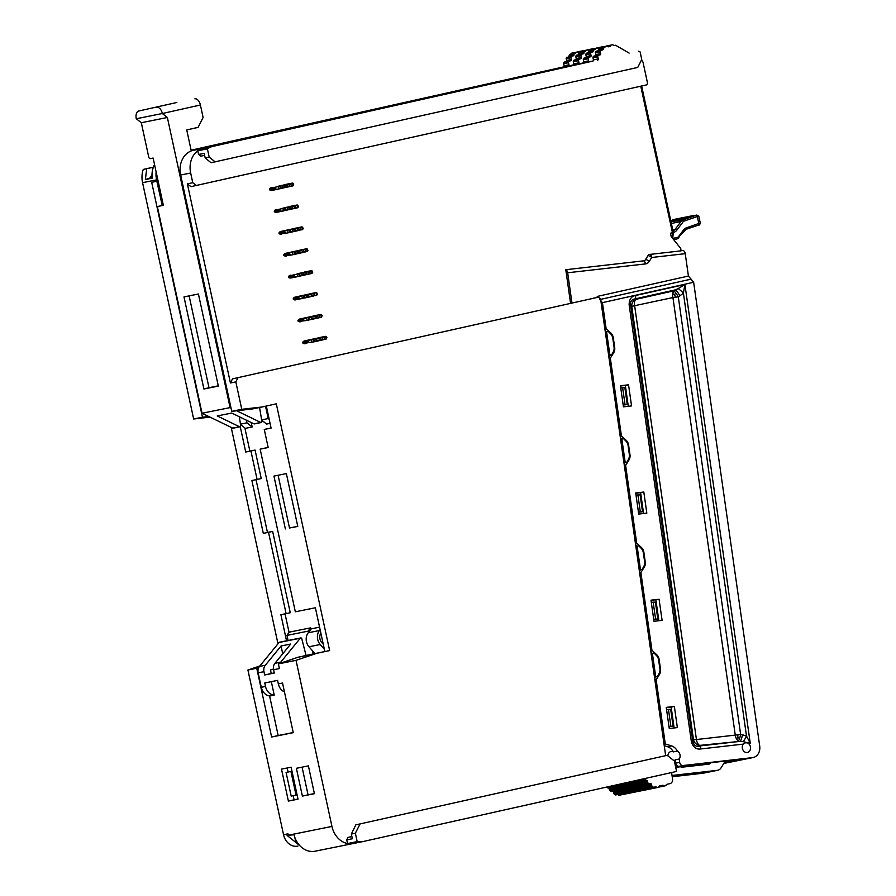 <?xml version="1.0" encoding="UTF-8"?>
<svg xmlns="http://www.w3.org/2000/svg" width="896" height="896" viewBox="0 0 896 896"><rect width="100%" height="100%" fill="white"/><g stroke="black" fill="none" stroke-linecap="round" stroke-linejoin="round"><path stroke-width="1.34" d="M320.846 633.069A7.112 5.824 78.6 0 0 320.04 639.229A7.112 5.824 78.6 0 0 321.765 642.533L323.266 644.246M680.198 221.256L680.602 220.718A1.422 1.165 -101.4 0 1 680.848 220.472L681.206 220.259A1.422 1.165 78.6 0 0 679.414 221.838L680.198 221.256M696.942 215.051A1.422 1.165 78.6 0 0 696.606 215.096L682.304 220.102A1.422 1.165 78.6 0 0 682.035 220.248L682.987 220.394A1.422 0.818 -108.7 0 0 682.304 220.102L681.206 220.259M670.981 221.67L687.837 218.008A1.422 1.165 78.6 0 0 686.941 217.605M687.288 217.627L693.37 216.138A1.422 1.165 78.6 0 0 692.462 215.734L693.482 216.126M620.76 440.44L622.014 440.182L624.982 460.992A1.422 1.165 78.6 0 0 627.133 461.698L628.51 459.211A7.112 5.824 -101.4 0 0 629.328 454.328L628.096 445.659A7.112 5.824 -101.4 0 0 625.934 441.123L623.896 439.018A1.422 1.165 -101.4 0 0 622.899 438.659L620.581 439.118M622.014 440.182A1.422 1.165 -101.4 0 1 622.899 438.659M652.568 654.629A1.422 1.165 -101.4 0 1 654.45 653.453L656.488 655.57A7.112 5.824 -101.4 0 1 658.638 660.106L659.87 668.774A7.112 5.824 -101.4 0 1 659.064 673.646L657.686 676.144A1.422 1.165 78.6 0 1 655.525 675.438L652.568 654.629L651.314 654.875M636.037 547.658L637.291 547.4L640.259 568.21A1.422 1.165 78.6 0 0 642.41 568.926L643.787 566.429A7.112 5.824 -101.4 0 0 644.605 561.557L643.362 552.877A7.112 5.824 -101.4 0 0 641.211 548.341L639.173 546.235A1.422 1.165 -101.4 0 0 638.165 545.877L635.846 546.347M637.291 547.4A1.422 1.165 -101.4 0 1 638.165 545.877M606.738 332.965A1.422 1.165 -101.4 0 1 608.63 331.789L610.658 333.894A7.112 5.824 -101.4 0 1 612.819 338.442L614.051 347.11A7.112 5.824 -101.4 0 1 613.234 351.982L611.856 354.48A1.422 1.165 78.6 0 1 609.706 353.774L606.738 332.965L605.494 333.211M251.216 422.52L252.179 426.978L245.358 428.344L240.531 424.525M286.541 640.797L280.896 614.701L286.104 613.648L268.52 532.325L263.312 533.366L251.888 480.536L261.24 478.565L255.08 450.061L249.872 451.114L244.854 427.952M286.104 613.648L290.248 612.73L272.664 531.395L267.456 532.448L256.043 479.707M289.083 632.475L285.051 613.861M310.979 629.261L310.666 627.838L289.419 632.117A17.786 14.549 -101.4 0 0 286.978 635.398L288.075 640.483M268.162 447.429L260.154 449.131L295.333 611.8L315.37 607.757L324.845 651.549L329.65 650.586L276.304 403.816L262.102 406.986L241.763 409.304L231.739 411.32L252.078 409.002L262.102 406.986M271.062 427.986L264.275 429.442L271.085 428.075L266.325 406.045M261.778 420.246L266.616 424.066L270.066 423.371M314.922 653.554L308.986 646.766A9.957 8.142 -101.4 0 1 308.224 632.778L311.304 628.846L319.57 627.178M297.707 846.126L297.898 846.082A14.224 11.637 -101.4 0 1 297.707 846.126A14.224 11.637 -101.4 0 1 283.539 834.725L247.923 670.018L259.874 665.974M277.984 643.798L231.19 427.392M153.373 167.149L143.27 169.411A21.336 17.461 78.6 0 0 142.565 182.683L193.659 418.992L210.022 417.122M570.562 303.285L565.779 269.707A3.562 2.038 83.5 0 1 567.661 272.776L645.478 263.917A7.112 5.824 78.6 0 0 649.275 261.397L651.706 257.488A3.562 2.038 -96.5 0 0 649.824 254.419A3.394 2.778 78.6 0 0 648.01 255.618L645.579 259.526A3.718 3.046 -101.4 0 1 643.597 260.848L565.779 269.707M672.325 237.966A7.112 4.088 -102.6 0 0 672.459 232.758L670.477 233.206L671.194 236.566L680.725 248.45L681.05 250.858L649.824 254.419M601.966 47.04L606.782 46.077A1.064 0.874 -101.4 0 1 606.794 46.066L601.989 47.04A1.064 0.874 -101.4 0 1 602 47.04A1.064 0.874 -101.4 0 0 601.966 47.04L600.835 47.298A1.064 0.874 78.6 0 0 600.208 47.981A1.064 0.874 78.6 0 1 599.581 48.664L599.066 48.787A1.064 0.874 -101.4 0 0 598.416 49.84A1.064 0.874 -101.4 0 1 597.766 50.893L596.322 51.218A1.064 0.874 -101.4 0 0 595.784 51.654L595.582 52.069A1.064 0.874 78.6 0 0 595.493 52.864L595.862 54.6A1.064 0.874 -101.4 0 1 595.235 55.832L593.813 56.157A1.064 0.874 -101.4 0 0 593.286 56.594L593.074 57.008A1.064 0.874 -101.4 0 0 592.984 57.792L593.432 59.886A1.064 0.874 78.6 0 1 592.805 61.118L212.822 146.395A21.336 17.461 78.6 0 0 207.402 148.859L197.781 150.797A21.336 17.461 78.6 0 0 190.669 173.006L192.774 182.728L187.365 183.826L190.96 186.659L646.15 84.997A2.139 1.747 -101.4 0 0 647.405 82.533L643.126 62.72A3.562 2.912 78.6 0 0 641.402 60.2M187.365 183.826L230.429 382.973L235.838 381.886L241.763 409.304M232.512 378.862L597.195 297.438L232.512 378.862L230.429 382.973M293.35 298.245L299.69 296.621L293.35 298.245L294.269 299.79A4.267 3.494 78.6 0 0 295.747 299.869A4.267 3.494 78.6 0 0 295.803 299.858L295.747 299.869M295.198 297.08L316.019 292.566L316.613 295.355L306.701 296.834L302.422 298.525L301.818 295.747L295.198 297.08A4.267 3.494 78.6 0 0 293.843 297.797M316.042 292.566L309.456 293.888A4.267 3.494 78.6 0 0 309.4 293.899M283.875 254.453L290.214 252.829L283.875 254.453L284.805 255.987A4.267 3.494 78.6 0 0 286.272 256.077A4.267 3.494 78.6 0 0 286.339 256.066L286.272 256.077M285.734 253.288L306.544 248.774L307.149 251.552L297.237 253.042L292.947 254.733L292.354 251.955L285.734 253.288A4.267 3.494 78.6 0 0 284.368 254.005M306.578 248.774L299.992 250.096A4.267 3.494 78.6 0 0 299.936 250.107M279.149 232.557L285.488 230.933L279.149 232.557L280.067 234.091A4.267 3.494 78.6 0 0 281.546 234.181A4.267 3.494 78.6 0 0 281.602 234.17L281.546 234.181M280.997 231.392L301.818 226.878L302.411 229.656L292.499 231.146L288.221 232.837L287.616 230.059L280.997 231.392A4.267 3.494 78.6 0 0 279.642 232.109M300.787 230.026L300.194 227.248L302.579 227.102L295.254 228.2A4.267 3.494 78.6 0 0 295.198 228.211M276.27 209.485A4.267 3.494 78.6 0 0 274.904 210.213L297.842 205.206L297.08 204.982L297.685 207.76L276.808 212.285A4.267 3.494 78.6 0 0 276.864 212.274L283.483 210.941L275.33 212.195A4.267 3.494 78.6 0 0 276.808 212.285M296.061 208.13L295.456 205.352L297.08 204.982L290.528 206.304A4.267 3.494 78.6 0 0 290.461 206.315M280.75 209.037L274.411 210.661L274.702 212.005M271.533 187.589A4.267 3.494 78.6 0 0 270.166 188.317L293.115 183.31L292.342 183.086L292.947 185.864L272.07 190.389A4.267 3.494 78.6 0 0 272.138 190.378L278.746 189.045L270.603 190.299A4.267 3.494 78.6 0 0 272.07 190.389M292.376 183.075L285.79 184.408A4.267 3.494 78.6 0 0 285.734 184.419M276.013 187.141L269.674 188.765L269.965 190.109M290.472 275.184A4.267 3.494 78.6 0 0 289.106 275.901L312.054 270.894L311.282 270.67L311.886 273.459L291.01 277.973A4.267 3.494 78.6 0 0 291.066 277.962L297.685 276.629L289.531 277.883A4.267 3.494 78.6 0 0 291.01 277.973M310.262 273.818L309.658 271.04L311.282 270.67L304.73 271.992A4.267 3.494 78.6 0 0 304.662 272.003M294.952 274.725L288.613 276.349L288.904 277.693M311.438 318.73L311.136 317.341L316.064 316.243L316.366 317.632L307.149 320.421L306.555 317.643L299.936 318.976A4.267 3.494 78.6 0 0 298.57 319.693L304.427 318.517L298.088 320.141L299.006 321.686A4.267 3.494 78.6 0 0 300.474 321.765A4.267 3.494 78.6 0 0 300.541 321.754L300.474 321.765M299.936 318.976L320.746 314.462L321.35 317.251L310.206 319.726M321.35 317.251L322.157 315.762L320.746 314.462L314.194 315.784A4.267 3.494 78.6 0 0 314.138 315.795M316.176 340.626L315.874 339.237L320.802 338.139L321.104 339.528L311.886 342.317L311.282 339.539L304.674 340.872A4.267 3.494 78.6 0 0 303.307 341.589L309.154 340.413L302.814 342.037L303.744 343.582A4.267 3.494 78.6 0 0 305.211 343.661A4.267 3.494 78.6 0 0 305.278 343.65L305.211 343.661M304.674 340.872L325.483 336.358L326.894 337.658L326.088 339.147L314.933 341.622M325.517 336.358L318.931 337.68A4.267 3.494 78.6 0 0 318.864 337.691M296.038 795.066L290.92 771.434L291.984 771.221L288.064 772.005L286.082 772.464L291.189 796.107L297.091 794.853M297.774 526.344L289.498 528.002L278.096 475.261M162.243 205.486L156.856 181.261M156.128 171.909A21.336 17.461 78.6 0 0 156.598 179.861L156.901 181.25L151.682 182.302L202.474 417.211L208.734 416.494M154.538 164.528A21.336 17.461 78.6 0 0 152.174 178.181L145.365 179.547L146.709 168.717L153.339 167.25M143.27 169.411L146.709 168.717M158.088 180.981L156.901 181.25M152.096 177.464L150.461 177.195L152.006 174.922M152.051 176.87L150.461 177.195M293.238 732.514L278.163 735.549L269.595 695.934M282.733 653.778L281.042 645.994L265.306 665.258L259.493 666.434A7.112 5.824 78.6 0 0 258.16 672.851L261.285 687.299A10.674 8.725 78.6 0 0 270.021 695.979L274.232 695.128L271.32 681.654M672.75 293.742A7.112 4.088 -102.6 0 0 672.93 297.55L678.283 296.834A7.112 1.109 58.8 0 0 675.83 293.07A7.112 1.109 58.8 0 0 673.837 290.842A7.112 4.088 -102.6 0 0 672.75 293.742L674.554 294.549L675.494 297.226M674.554 294.549L675.83 293.07M737.834 734.787L735.269 735.112A7.112 4.077 -96.5 0 0 736.411 738.718A7.112 4.077 -96.5 0 0 738.416 740.981A7.112 1.333 101.1 0 0 739.581 738.494A7.112 1.333 101.1 0 0 740.622 734.395L737.834 734.787L737.856 737.52L736.411 738.718M737.856 737.52L739.581 738.494M678.182 288.59L684.902 284.491L635.678 295.49L635.6 299.398A7.112 6.653 -34.2 0 0 631.758 306.32L672.93 297.55L735.269 735.112L696.438 739.536L634.693 306.096A7.112 4.088 -102.6 0 1 635.6 299.398L673.837 290.842L675.494 289.845A7.112 1.109 -121.2 0 1 679.941 295.826L683.402 293.093A7.112 0.874 43.9 0 0 678.182 288.59L675.494 289.845L635.219 298.85C631.691 299.522 630.146 301.437 630.594 304.606L631.758 306.32L693.504 739.76A7.112 6.72 -160.6 0 0 699.597 745.405L699.384 745.998C696.17 746.906 693.997 745.45 692.854 741.63L691.387 741.742L629.126 304.718L630.594 304.606L692.854 741.63L693.504 739.76L696.438 739.536A7.112 4.077 -96.5 0 0 699.597 745.405L740.275 741.339A7.112 1.333 -78.9 0 0 742.47 734.754L740.622 734.395L678.283 296.834L679.941 295.826M638.434 512.03L640.304 511.818L637.907 494.939L636.026 495.152M653.699 619.259L655.581 619.046L653.173 602.157L651.302 602.37M623.157 404.813L625.038 404.6L622.63 387.71L620.749 387.923M668.976 726.477L670.858 726.264L668.45 709.374L666.568 709.598M748.451 743.523A4.984 4.077 -101.4 0 1 750.456 747.141A4.984 4.077 -101.4 0 1 747.376 752.483A4.984 4.077 -101.4 0 1 742.347 748.059A4.984 4.077 -101.4 0 1 743.266 744.117L745.584 742.694L750.266 743.322L684.902 284.491L683.402 293.093L746.514 736.12L750.266 743.322L743.086 741.63A7.112 1.243 117 0 0 746.514 736.12L742.47 734.754M743.086 741.63L740.275 741.339L699.384 745.998A3.562 2.038 83.5 0 1 700.963 748.933C696.36 749.706 693.168 747.309 691.387 741.742M640.304 511.818L642.533 511.773L640.125 494.894L637.907 494.939M638.456 512.243L642.533 511.773M655.581 619.046L657.81 619.002L655.402 602.112L653.173 602.157M653.733 619.461L657.81 619.002M623.179 405.026L627.256 404.555L624.859 387.666L622.63 387.71M625.038 404.6L627.256 404.555M669.01 726.69L673.086 726.219L670.678 709.341L668.45 709.374M670.858 726.264L673.086 726.219M599.917 299.533L602.426 302.658L606.032 328.003A1.422 1.165 -101.4 0 0 606.514 328.966L610.926 333.099A7.112 5.824 -101.4 0 1 613.323 337.882L614.701 347.536A7.112 5.824 -101.4 0 1 613.715 352.699L610.613 357.694A1.422 1.165 78.6 0 0 610.411 358.725L621.309 435.232A1.422 1.165 -101.4 0 0 621.79 436.184L626.192 440.317A7.112 5.824 -101.4 0 1 628.6 445.099L629.978 454.754A7.112 5.824 -101.4 0 1 628.992 459.917L625.89 464.912A1.422 1.165 78.6 0 0 625.688 465.942L636.586 542.45A1.422 1.165 -101.4 0 0 637.067 543.413L641.469 547.546A7.112 5.824 -101.4 0 1 643.877 552.328L645.254 561.971A7.112 5.824 -101.4 0 1 644.258 567.146L641.155 572.13A1.422 1.165 78.6 0 0 640.965 573.171L651.862 649.678A1.422 1.165 -101.4 0 0 652.344 650.63L656.746 654.763A7.112 5.824 -101.4 0 1 659.154 659.546L660.52 669.2A7.112 5.824 -101.4 0 1 659.534 674.363L656.432 679.358A1.422 1.165 78.6 0 0 656.23 680.389L665.291 743.971L664.037 744.218M650.877 651.851L652.086 653.374M640.304 569.755L639.464 571.67M635.611 544.634L636.81 546.157M625.038 462.538L624.187 464.442M620.334 437.405L621.533 438.928M609.762 355.309L608.91 357.224M605.058 330.187L606.267 331.71M655.581 676.973L654.73 678.888M643.81 492.027L646.822 513.139L638.714 514.058L635.712 492.957L643.81 492.027L640.606 492.677L643.574 513.509M635.746 493.226L640.606 492.677M674.363 706.474L677.365 727.586L669.267 728.504L666.254 707.392L674.363 706.474L671.16 707.123L674.128 727.955M666.299 707.672L671.16 707.123M659.086 599.256L662.099 620.357L653.99 621.286L650.989 600.174L659.086 599.256L651.022 600.454M658.851 620.726L655.883 599.894M628.544 384.81L631.546 405.91L623.448 406.84L620.435 385.728L628.544 384.81L625.33 385.459L628.298 406.28M620.48 386.008L625.33 385.459M675.774 767.614L686.011 765.554L738.102 759.618L724.472 762.362L724.304 761.197M710.83 762.731A3.562 2.912 -101.4 0 1 709.05 764.12A3.562 2.912 -101.4 0 1 708.848 764.142L682.214 767.178A3.562 2.912 78.6 0 1 680.4 766.685M702.632 763.661L701.792 764.949M672.224 775.466A3.562 2.912 -101.4 0 1 672.022 775.477L717.293 770.336A7.112 5.824 78.6 0 0 717.696 770.269A7.112 5.824 78.6 0 0 721.09 767.805L724.472 762.362M671.53 745.898A10.674 8.725 78.6 0 1 677.354 751.083L673.344 751.89A10.674 8.725 78.6 0 0 667.52 746.704L671.53 745.898L665.291 743.971M675.662 763.157L679.672 762.35L679.202 759.035L675.192 759.842L675.662 763.157A3.562 2.912 78.6 0 0 679.067 766.349L675.595 766.741M679.672 762.35A3.562 2.912 78.6 0 0 683.066 765.542L752.528 757.624A10.674 8.725 78.6 0 0 753.133 757.534A10.674 8.725 78.6 0 0 759.707 746.088L693.638 282.262L602.426 302.658M682.83 250.544L682.73 250.555A3.562 2.038 -96.5 0 1 682.83 250.544A3.562 2.038 -96.5 0 1 685.238 253.669L688.419 276.046L693.638 282.262M597.43 297.405L597.206 296.442L597.352 297.416M677.354 751.083A4.984 4.077 -101.4 0 1 680.064 755.16A4.984 4.077 -101.4 0 1 679.202 759.035M664.25 745.696L667.52 746.704M703.651 773.08A7.112 5.824 78.6 0 1 703.259 773.181A7.112 5.824 78.6 0 1 702.856 773.237L672.202 776.731M675.192 759.842A4.984 4.077 -101.4 0 1 674.139 760.838M667.89 755.899A4.984 4.077 -101.4 0 1 671.026 751.542A4.984 4.077 -101.4 0 1 673.344 751.89M571.962 302.994L567.661 272.776M593.186 298.256A3.562 2.912 -101.4 0 1 593.242 298.245A3.562 2.912 -101.4 0 1 593.286 298.234L597.251 297.438A3.562 2.912 -101.4 0 1 600.846 300.586L665.661 755.63M682.035 220.248A1.422 1.165 78.6 0 0 681.8 220.472A1.422 0.661 37 0 1 682.64 220.651A1.422 0.661 37 0 1 683.502 221.301A1.422 0.818 -108.7 0 0 682.987 220.394M696.136 215.421A1.422 0.818 71.3 0 1 697.334 216.619L698.846 223.597A1.422 0.818 71.3 0 1 698.499 225.109L698.499 225.109A1.422 0.818 71.3 0 1 698.443 225.12L686.258 229.253M683.648 231.134A1.422 0.661 37 0 0 683.883 231L683.883 231A1.422 0.661 37 0 0 683.547 229.981L678.552 236.611A2.845 2.33 -101.4 0 1 677.354 237.406L672.706 238.448M683.547 229.981A8.534 6.978 -101.4 0 1 686.549 227.763L699.642 223.182M698.13 216.205L683.502 221.301L676.872 230.104A1.422 0.661 37 0 0 675.17 229.275L681.8 220.472L680.602 220.718M671.373 223.451L679.414 221.838M281.49 769.126L291.11 767.189L298.021 799.165L288.4 801.102L281.49 769.126M293.182 795.67L294.078 799.826L297.998 799.042M287.19 767.973L288.064 772.027M302.075 767.155L308.067 794.842L314.384 793.565M294.078 799.826L288.4 801.102M290.92 771.434L286.082 772.464M193.659 418.992L202.474 417.211M257.096 479.494L250.936 450.99L255.08 450.061M240.251 426.709L245.728 452.043L250.936 450.99M274.232 695.128A10.674 8.725 78.6 0 1 265.496 686.448L264.746 682.976L277.57 680.389L278.331 683.872L282.531 683.021L293.272 732.659L271.622 737.016L256.749 668.237L247.923 670.018M256.749 668.237L258.765 667.554M294.011 834.725L287.112 835.464L293.866 834.098A21.336 17.461 78.6 0 0 315.112 851.2A21.336 17.461 78.6 0 0 315.403 851.133M281.042 645.994L290.674 644.056L274.926 663.32A7.112 5.824 78.6 0 0 273.594 669.738L279.406 668.573L278.398 663.88L296.038 660.33L331.946 826.426A21.336 17.461 78.6 0 0 347.558 843.55L357.179 841.613A21.336 17.461 78.6 0 0 362.824 841.59A21.336 17.461 78.6 0 0 363.115 841.534L676.603 771.434L674.352 761.006L667.173 755.328L355.813 824.858L351.355 834.03L352.374 838.746L346.763 839.877L348.018 837.402L351.915 836.618M273.594 669.738L274.31 673.042L264.69 674.979L263.973 671.675L258.16 672.851M308.403 765.878L314.406 793.688L302.389 796.107L296.374 768.298L308.403 765.878M287.112 835.464L299.69 845.533M617.915 784.56A1.064 0.874 78.6 0 1 617.994 784.818L606.973 787.035A1.064 0.874 78.6 0 0 606.962 787.013A1.064 0.874 78.6 0 0 608.048 787.886L619.046 785.68M617.994 784.818A1.064 0.874 78.6 0 0 619.08 785.669A1.064 0.874 -101.4 0 1 620.155 786.52L620.39 787.629A1.064 0.874 -101.4 0 0 620.805 788.301L621.813 789.107A1.064 0.874 78.6 0 0 622.485 789.275L622.608 789.253M608.082 787.886A1.064 0.874 -101.4 0 1 609.123 788.738L620.155 786.52M621.813 789.107L610.792 791.325L609.773 790.53A1.064 0.874 -101.4 0 1 609.37 789.846L609.123 788.738M610.792 791.325A1.064 0.874 78.6 0 0 611.453 791.493L622.474 789.286M623.571 789.062A1.064 0.874 -101.4 0 1 624.456 789.925L624.702 791.034A1.064 0.874 -101.4 0 0 625.106 791.717L626.125 792.512A1.064 0.874 78.6 0 0 626.797 792.691L626.92 792.658M612.539 791.28A1.064 0.874 -101.4 0 1 613.435 792.154L624.456 789.925M626.125 792.512L615.104 794.741L614.085 793.934A1.064 0.874 -101.4 0 1 613.67 793.251L613.435 792.154M615.104 794.741A1.064 0.874 78.6 0 0 615.765 794.909L626.774 792.691L615.765 794.909M628.734 792.299A1.064 0.874 -101.4 0 1 629.339 792.669L618.318 794.886A1.064 0.874 -101.4 0 0 617.714 794.517M630.314 792.994L619.147 795.245A1.064 0.874 -101.4 0 0 619.17 795.245L630.157 793.027A1.064 0.874 -101.4 0 1 629.339 792.669M619.147 795.245A1.064 0.874 -101.4 0 1 618.318 794.886M629.138 53.099L615.798 45.371A1.064 0.874 78.6 0 0 615.238 45.27L614.163 45.517A1.064 0.874 -101.4 0 1 613.312 45.158A1.064 0.874 -101.4 0 0 612.472 44.8L611.318 45.058A1.064 0.874 78.6 0 0 610.702 45.741A1.064 0.874 78.6 0 1 610.075 46.435L608.485 46.782A1.064 0.874 -101.4 0 1 607.634 46.424A1.064 0.874 -101.4 0 0 606.794 46.066M197.781 150.797L198.576 154.47L204.187 153.339L205.184 157.942L211.042 162.736L637.728 67.424L641.749 59.506L640.125 51.946L638.758 51.162M563.853 66.842L191.117 150.192M191.139 150.27L564.514 66.954L191.139 150.282M191.24 150.763L192.606 150.483M212.822 146.395L192.618 150.494A21.336 17.461 78.6 0 0 180.656 175.022L231.739 411.32M593.152 60.928L588 62.082A1.064 0.874 78.6 0 0 588.627 60.85L588.168 58.766A1.064 0.874 -101.4 0 1 588.258 57.971L588.47 57.557A1.064 0.874 -101.4 0 1 589.008 57.12L590.43 56.806A1.064 0.874 -101.4 0 0 591.058 55.574L590.677 53.827A1.064 0.874 78.6 0 1 590.766 53.043L590.979 52.629A1.064 0.874 -101.4 0 1 591.517 52.192L592.95 51.867A1.064 0.874 -101.4 0 0 593.611 50.803A1.064 0.874 -101.4 0 1 594.261 49.75L594.776 49.638A1.064 0.874 78.6 0 0 595.392 48.955A1.064 0.874 78.6 0 1 596.019 48.261L597.162 48.014A1.064 0.874 -101.4 0 1 598.013 48.362A1.064 0.874 -101.4 0 0 598.842 48.731A1.064 0.874 -101.4 0 1 598.842 48.731L598.618 48.731M583.531 62.866L578.368 64.019A1.064 0.874 78.6 0 0 578.995 62.787L578.547 60.704A1.064 0.874 -101.4 0 1 578.637 59.909L578.85 59.494A1.064 0.874 -101.4 0 1 579.387 59.058L580.798 58.744A1.064 0.874 -101.4 0 0 581.426 57.501L581.056 55.765A1.064 0.874 78.6 0 1 581.146 54.981L581.358 54.566A1.064 0.874 -101.4 0 1 581.885 54.13L583.33 53.805A1.064 0.874 -101.4 0 0 583.99 52.741A1.064 0.874 -101.4 0 1 584.64 51.688L585.155 51.576A1.064 0.874 78.6 0 0 585.771 50.893A1.064 0.874 78.6 0 1 586.398 50.198L587.541 49.952A1.064 0.874 -101.4 0 1 588.381 50.299A1.064 0.874 -101.4 0 0 589.221 50.658A1.064 0.874 -101.4 0 1 589.221 50.658L588.997 50.669M563.718 63.683L568.523 62.72A1.064 0.874 -101.4 0 1 568.613 61.925L563.808 62.899A1.064 0.874 -101.4 0 0 563.718 63.683L564.166 65.778A1.064 0.874 78.6 0 1 563.539 67.01L573.507 64.882M572.13 65.419L216.608 144.906L572.174 65.621M271.622 737.016L278.163 735.549M296.845 841.714L295.781 841.926L294.784 837.346M150.584 177.766L145.365 179.547M245.728 452.043L249.872 451.114M268.52 532.325L272.664 531.395M263.312 533.366L267.456 532.448M189.134 295.882L208.981 387.699L203.907 389.01L183.994 296.912L198.43 294.011L218.344 386.098L203.907 389.01M218.277 385.829L208.981 387.699M667.173 755.328L355.813 824.858M176.848 102.491L138.79 110.992A7.112 4.088 77.4 0 1 138.79 110.992L176.848 102.491A7.112 4.088 77.4 0 0 176.792 102.502A7.112 4.088 77.4 0 0 176.747 102.514M176.792 102.502L138.746 111.003A7.112 4.088 77.4 0 0 136.293 118.754L162.344 113.512A7.112 4.088 -102.6 0 0 156.834 107.363M205.184 157.942L209.194 157.136L215.208 161.896M578.368 64.019L573.16 65.072A1.064 0.874 78.6 0 0 573.787 63.84L573.339 61.746A1.064 0.874 -101.4 0 1 573.429 60.962L573.63 60.547A1.064 0.874 -101.4 0 1 574.168 60.11L580.798 58.744M582.322 50.994L587.541 49.952L582.344 50.994A1.064 0.874 -101.4 0 1 582.344 50.994L581.19 51.251A1.064 0.874 78.6 0 0 580.563 51.934A1.064 0.874 78.6 0 1 579.936 52.618L579.421 52.741A1.064 0.874 -101.4 0 0 578.771 53.794A1.064 0.874 -101.4 0 1 578.122 54.846L576.677 55.171A1.064 0.874 -101.4 0 0 576.139 55.608L575.938 56.022A1.064 0.874 78.6 0 0 575.848 56.818L576.218 58.554A1.064 0.874 -101.4 0 1 575.59 59.786M586.544 50.142A1.064 0.874 78.6 0 1 586.869 49.986L592.077 48.933A1.064 0.874 78.6 0 0 591.73 49.112M592.077 48.933L593.219 48.675A1.064 0.874 -101.4 0 1 593.656 48.72M586.869 49.986L588 49.728A1.064 0.874 -101.4 0 1 588.022 49.728A1.064 0.874 -101.4 0 1 588.034 49.717M588 62.082L583.184 63.056A1.064 0.874 78.6 0 0 583.811 61.813L583.363 59.73A1.064 0.874 -101.4 0 1 583.453 58.934L583.654 58.531A1.064 0.874 -101.4 0 1 584.192 58.083L590.43 56.806M592.346 48.978L597.162 48.014L592.357 48.978A1.064 0.874 -101.4 0 1 592.357 48.978L591.214 49.235A1.064 0.874 78.6 0 0 590.587 49.918A1.064 0.874 78.6 0 1 589.96 50.602L589.445 50.725A1.064 0.874 -101.4 0 0 588.795 51.778A1.064 0.874 -101.4 0 1 588.146 52.83L586.701 53.155A1.064 0.874 -101.4 0 0 586.163 53.592L585.95 54.006A1.064 0.874 78.6 0 0 585.861 54.802L586.242 56.538A1.064 0.874 -101.4 0 1 585.614 57.77M596.568 48.126A1.064 0.874 78.6 0 1 596.893 47.958L601.698 46.995A1.064 0.874 78.6 0 0 601.35 47.174M601.698 46.995L602.84 46.738A1.064 0.874 -101.4 0 1 603.277 46.782M596.893 47.958L598.024 47.712A1.064 0.874 -101.4 0 1 598.058 47.701M592.984 57.792L597.789 56.829A1.064 0.874 -101.4 0 1 597.878 56.034L598.091 55.619A1.064 0.874 -101.4 0 1 598.629 55.182L600.051 54.869A1.064 0.874 -101.4 0 0 600.678 53.637L600.298 51.89A1.064 0.874 78.6 0 1 600.387 51.106L600.6 50.691A1.064 0.874 -101.4 0 1 601.138 50.254L602.582 49.93A1.064 0.874 -101.4 0 0 603.232 48.866A1.064 0.874 -101.4 0 1 603.882 47.813L604.397 47.701A1.064 0.874 78.6 0 0 605.024 47.018A1.064 0.874 78.6 0 1 605.64 46.323L606.782 46.077M607.645 45.774L612.461 44.8A1.064 0.874 -101.4 0 1 612.472 44.8L607.667 45.763A1.064 0.874 -101.4 0 1 607.667 45.763L606.514 46.021A1.064 0.874 78.6 0 0 606.189 46.189M597.789 56.829L598.248 58.912A1.064 0.874 78.6 0 1 597.621 60.144M207.402 148.859L209.194 157.136M198.576 154.47L200.726 156.173L204.635 155.389M351.904 836.539L348.018 837.402M360.046 823.995L355.365 833.224L351.355 834.03M300.742 637.941A1.064 0.874 -101.4 0 0 300.294 638.21L280.75 662.155A7.112 5.824 78.6 0 0 279.978 663.342L297.819 657.306L306.051 655.469L301.762 638.669A1.064 0.874 -101.4 0 0 300.742 637.941L279.485 642.219A1.064 0.874 -101.4 0 0 279.048 642.488L259.493 666.434M236.622 410.76L260.77 422.475A1.064 0.874 78.6 0 0 261.251 422.531L254.43 423.909A1.064 0.874 78.6 0 1 253.949 423.842L231.672 413.045L217.246 415.946L239.512 426.742A1.064 0.874 78.6 0 0 240.005 426.81L233.184 428.187A1.064 0.874 78.6 0 1 232.702 428.12L202.037 413.258L157.797 208.634A2.139 1.232 77.4 0 1 158.536 206.315A2.139 1.232 77.4 0 1 158.547 206.304L163.363 205.341L153.138 158.066L150.338 158.637A2.139 1.232 77.4 0 1 148.68 156.789L141.31 122.73L136.293 118.754M240.005 426.81A1.064 0.874 78.6 0 0 240.666 425.712L239.378 416.786M259.549 407.501L261.912 421.434A1.064 0.874 78.6 0 1 261.251 422.531M202.037 413.258L230.104 407.602L231.034 408.061M191.274 150.92L186.738 129.92L198.094 127.378L203.101 117.51L200.402 105A7.112 4.088 -102.6 0 0 194.88 98.851M260.154 449.131L268.173 447.518L264.275 429.442M285.365 528.931L273.941 476.101L286.362 473.603L297.786 526.434L289.498 528.002M324.845 651.549L306.051 655.469M297.819 657.306L329.65 650.586M237.922 377.776L235.838 381.886M192.774 182.728L196.37 185.573M618.117 784.515A1.064 0.874 -101.4 0 1 618.195 784.773A1.064 0.874 78.6 0 0 619.27 785.624L646.106 780.226A1.064 0.874 78.6 0 0 646.139 780.226A1.064 0.874 -101.4 0 1 647.214 781.077L647.45 782.174A1.064 0.874 -101.4 0 0 647.864 782.858L648.872 783.664A1.064 0.874 78.6 0 0 649.544 783.832L650.451 783.63A1.064 0.874 -101.4 0 1 651.526 784.482L651.762 785.579A1.064 0.874 -101.4 0 0 652.176 786.262L653.184 787.069A1.064 0.874 78.6 0 0 653.856 787.237L655.547 786.856A1.064 0.874 -101.4 0 1 656.398 787.214L629.541 792.624A1.064 0.874 -101.4 0 0 628.936 792.254M644.538 778.613A1.064 0.874 -101.4 0 1 645.064 779.363A1.064 0.874 78.6 0 0 646.117 780.226L619.259 785.635M619.315 785.624A1.064 0.874 -101.4 0 1 620.357 786.475L647.214 781.077M648.872 783.664L622.014 789.062L620.995 788.267A1.064 0.874 -101.4 0 1 620.592 787.584L620.357 786.475M622.014 789.062A1.064 0.874 78.6 0 0 622.686 789.242L649.533 783.832M623.773 789.018A1.064 0.874 -101.4 0 1 624.658 789.891L651.526 784.482M653.184 787.069L626.326 792.478L625.307 791.672A1.064 0.874 -101.4 0 1 624.904 790.989L624.658 789.891M626.326 792.478A1.064 0.874 78.6 0 0 626.998 792.646L653.845 787.248M671.608 772.554L672.538 779.072A4.267 3.494 78.6 0 1 669.962 783.642L666.736 784.358A1.064 0.874 78.6 0 0 666.109 785.042A1.064 0.874 78.6 0 1 665.493 785.736L664.35 785.982A1.064 0.874 -101.4 0 1 663.499 785.635A1.064 0.874 -101.4 0 0 662.67 785.266A1.064 0.874 -101.4 0 1 662.67 785.266L659.635 785.949A1.064 0.874 78.6 0 0 659.008 786.632A1.064 0.874 78.6 0 1 658.392 787.315L657.25 787.573A1.064 0.874 -101.4 0 1 656.398 787.214M630.392 792.982L657.227 787.584L630.381 792.982A1.064 0.874 -101.4 0 1 629.541 792.624M578.413 51.654A1.064 0.874 -101.4 0 0 578.39 51.666L583.206 50.691L578.379 51.666A1.064 0.874 -101.4 0 1 578.39 51.666L583.195 50.691A1.064 0.874 -101.4 0 1 583.632 50.736M572.712 52.931L577.528 51.957L572.701 52.931A1.064 0.874 -101.4 0 1 572.712 52.931L577.517 51.968A1.064 0.874 -101.4 0 1 578.368 52.326A1.064 0.874 -101.4 0 0 579.197 52.685L579.219 52.674A1.064 0.874 -101.4 0 1 579.197 52.685L578.973 52.685M571.57 53.189A1.064 0.874 78.6 0 0 570.942 53.872A1.064 0.874 78.6 0 1 570.315 54.555L569.8 54.678A1.064 0.874 -101.4 0 0 569.15 55.731A1.064 0.874 -101.4 0 1 568.501 56.784L573.306 55.821L568.501 56.784M576.374 52.214A1.064 0.874 78.6 0 0 575.747 52.909L570.942 53.872M569.15 55.731L573.966 54.768A1.064 0.874 -101.4 0 1 574.616 53.704L575.131 53.592A1.064 0.874 78.6 0 0 575.747 52.909M573.966 54.768A1.064 0.874 -101.4 0 1 573.306 55.821M564.01 62.485A1.064 0.874 -101.4 0 1 564.547 62.048L565.97 61.723A1.064 0.874 -101.4 0 0 566.597 60.491L566.216 58.755A1.064 0.874 78.6 0 1 566.306 57.96L566.518 57.546A1.064 0.874 -101.4 0 1 567.056 57.109M566.306 57.96L571.334 56.582A1.064 0.874 -101.4 0 1 571.872 56.146M571.122 56.997A1.064 0.874 78.6 0 0 571.032 57.781L571.413 59.528A1.064 0.874 -101.4 0 1 570.786 60.76L564.547 62.048M568.523 62.72L568.971 64.803A1.064 0.874 78.6 0 1 568.355 66.035M230.104 407.602L167.373 117.488L141.31 122.73M167.373 117.488L162.344 113.512L200.402 105M265.306 665.258A7.112 5.824 78.6 0 0 263.973 671.675M278.398 663.88L279.978 663.342M296.038 660.33L315.459 653.755M347.558 843.55L346.763 839.877M355.365 833.224L357.179 841.613M302.389 796.107L308.067 794.842M264.69 674.979L271.23 673.523L270.458 669.928L273.47 669.01M278.331 683.872A10.674 8.725 78.6 0 0 284.458 691.914M274.277 672.907L271.23 673.523M269.203 419.35L268.195 418.555L265.518 406.224M268.195 418.555L261.733 419.854M240.486 424.133L246.938 422.834L246.366 420.168M246.938 422.834L252.179 426.978M286.978 635.398L308.224 631.12L308.504 632.419M312.469 650.754L313.152 653.901M308.224 631.12A17.786 14.549 -101.4 0 1 310.666 627.838M273.515 669.312L270.458 669.928M287.762 209.25L292.69 208.141L292.398 206.752L287.47 207.861L287.762 209.25L286.53 210.246M297.842 205.206L298.469 206.808L297.685 207.76M283.483 210.941L282.878 208.163L284.502 207.794L285.107 210.571M280.258 210.885L279.966 209.541M295.456 205.352L292.824 205.923L292.398 206.752L292.824 205.923L285.936 207.458L287.47 207.861M285.936 207.458L284.502 207.794M292.69 208.141L293.429 208.701L292.69 208.141M283.035 187.354L287.963 186.245L287.661 184.856L282.733 185.965L283.035 187.354L281.803 188.35M293.115 183.31L293.742 184.912L292.947 185.864M278.746 189.045L278.152 186.267L279.776 185.898L280.37 188.675M275.52 188.989L275.229 187.645M292.342 183.086L288.098 184.027L287.661 184.856L288.098 184.027L281.198 185.562L282.733 185.965M281.198 185.562L279.776 185.898M287.963 186.245L288.691 186.805L287.963 186.245M291.267 232.142L298.166 230.597L297.125 228.648L292.197 229.757L292.499 231.146M302.579 227.102L303.206 228.704L302.411 229.656M288.221 232.837L280.067 234.091M285.488 230.933L289.24 229.69L289.845 232.467M285.914 232.915L284.48 232.366L284.693 231.437M300.194 227.248L297.562 227.819L297.125 228.648L297.562 227.819L290.662 229.365L292.197 229.757M290.662 229.365L289.24 229.69M296.005 254.038L302.893 252.493L301.862 250.544L296.934 251.653L297.237 253.042M306.544 248.774L302.299 249.715L301.862 250.544L302.299 249.715L295.4 251.261L296.934 251.653M307.317 248.998L307.944 250.6L307.149 251.552M292.947 254.733L284.805 255.987M290.214 252.829L293.978 251.586L294.571 254.374M290.651 254.811L289.218 254.262L289.43 253.333M295.4 251.261L293.978 251.586M301.974 274.938L306.902 273.84L306.6 272.44L301.672 273.549L301.974 274.938L300.731 275.934M312.054 270.894L312.67 272.496L311.886 273.459M297.685 276.629L297.08 273.851L298.704 273.482L299.309 276.27M294.459 276.573L294.168 275.229M309.658 271.04L307.026 271.611L306.6 272.44L307.026 271.611L300.138 273.157L301.672 273.549M300.138 273.157L298.704 273.482M306.902 273.84L307.63 274.389L306.902 273.84M305.469 297.83L312.368 296.285L311.326 294.347L306.398 295.445L306.701 296.834M316.019 292.566L311.763 293.507L311.326 294.347L311.763 293.507L304.864 295.053L306.398 295.445M316.781 292.802L317.408 294.392L316.613 295.355M302.422 298.525L294.269 299.79M299.69 296.621L303.442 295.378L304.046 298.166M300.115 298.603L298.682 298.054L298.894 297.125M304.864 295.053L303.442 295.378M319.726 317.61L319.122 314.832L316.501 315.403L316.064 316.243L316.501 315.403L309.602 316.949L311.136 317.341M321.518 314.698L319.122 314.832M307.149 320.421L298.368 321.485M309.635 319.861L309.03 317.083L304.427 318.517M303.923 320.365L303.632 319.021M309.03 317.083L309.602 316.949M316.366 317.632L317.094 318.181L316.366 317.632M311.886 342.317L308.661 342.261L308.37 340.917M326.088 339.147L325.483 336.358L326.256 336.594M309.154 340.413L312.906 339.181L313.51 341.958M325.483 336.358L321.227 337.299L320.802 338.139L321.227 337.299L314.339 338.845L315.874 339.237M321.104 339.528L321.832 340.077L321.104 339.528M314.339 338.845L312.906 339.181M320.107 629.675L319.446 630.515L308.224 632.778M319.446 630.515A9.957 8.142 -101.4 0 0 320.219 644.504L324.341 649.23M680.848 220.472A0.717 0.582 78.6 0 0 680.266 221.166M623.728 461.238L624.982 460.992M654.282 675.685L655.525 675.438M639.005 568.467L640.259 568.21M608.451 354.021L609.706 353.774M672.694 238.426L673.333 232.557L672.459 232.758L640.763 86.206M142.565 182.683L156.598 179.861M655.883 654.942L656.746 654.763M652.344 650.63L650.754 650.944M651.862 649.678L650.608 649.925M639.71 573.418L640.965 573.171M639.576 572.454L641.155 572.13M643.283 567.336L644.258 567.146M640.606 547.714L641.469 547.546M637.067 543.413L635.477 543.726M636.586 542.45L635.331 542.707M624.434 466.2L625.688 465.942M624.299 465.226L625.89 464.912M628.006 460.118L628.992 459.917M625.33 440.496L626.192 440.317M621.79 436.184L620.2 436.509M621.309 435.232L620.054 435.478M609.157 358.971L610.411 358.725M609.022 358.008L610.613 357.694M612.73 352.901L613.715 352.699M635.678 295.49C631.389 296.206 629.205 299.275 629.126 304.718M606.032 328.003L604.789 328.261M606.514 328.966L604.934 329.28M610.053 333.278L610.926 333.099M658.56 674.565L659.534 674.363M654.842 679.672L656.432 679.358M612.741 337.994L613.323 337.882M614.107 347.648L614.701 347.536M628.018 445.222L628.6 445.099M629.384 454.877L629.978 454.754M643.294 552.44L643.877 552.328M644.661 562.094L645.254 561.971M658.56 659.669L659.154 659.546M659.938 669.312L660.52 669.2M700.963 748.933L743.266 744.117M679.067 766.349L683.066 765.542M691.13 279.138L600.488 299.398L690.928 279.171M688.419 276.046L597.206 296.442M654.987 680.635L656.23 680.389M702.856 773.237L717.293 770.336M723.822 763.403L752.528 757.624M685.238 253.669L651.706 257.488A3.562 1.546 -148.1 0 0 648.01 255.618M645.579 259.526A3.562 1.546 31.9 0 1 649.275 261.397M643.597 260.848A3.562 2.038 83.5 0 1 645.478 263.917M673.322 232.478A8.534 6.978 78.6 0 0 676.872 230.104M672.997 231A7.112 5.824 78.6 0 0 675.17 229.275L672.739 229.757M677.354 237.406A1.422 0.818 77.4 0 1 676.872 238.952A4.267 3.494 -101.4 0 0 678.653 237.765A1.422 0.661 -143 0 0 678.888 237.63L678.888 237.63A1.422 0.661 -143 0 0 678.552 236.611M686.549 227.763A1.422 0.818 71.3 0 1 686.202 229.275A1.422 0.818 71.3 0 1 686.146 229.286A7.112 5.824 -101.4 0 0 683.95 230.765M676.861 238.952L673.68 239.669L676.872 238.952A1.422 0.818 77.4 0 1 676.861 238.952L686.202 229.275L698.499 225.109C699.205 225.389 699.798 224.717 700.291 223.104L698.779 216.126L696.718 215.074L693.011 215.813M696.606 215.096L693.034 215.824M692.406 215.734A1.422 1.165 78.6 0 0 691.454 216.787M687.96 217.997L686.907 217.605A1.422 1.165 78.6 0 0 685.933 218.658M673.165 219.61A1.422 1.165 78.6 0 0 672.235 220.55M283.539 834.725L287.952 833.829L288.277 835.218M293.866 834.098L331.946 826.426M265.496 686.448L261.285 687.299M609.37 789.846L620.39 787.629M609.773 790.53L620.805 788.301M622.451 789.286L611.453 791.493M613.67 793.251L624.702 791.034M614.085 793.934L625.106 791.717M573.339 61.746L578.547 60.704M573.429 60.962L578.637 59.909M573.63 60.547L578.85 59.494M574.168 60.11L579.387 59.058M576.218 58.554L581.426 57.501M575.848 56.818L581.056 55.765M575.938 56.022L581.146 54.981M576.139 55.608L581.358 54.566M576.677 55.171L581.885 54.13M578.122 54.846L583.33 53.805M578.771 53.794L583.99 52.741M579.421 52.741L584.64 51.688M579.936 52.618L585.155 51.576M580.563 51.934L585.771 50.893M581.19 51.251L586.398 50.198M588.336 50.243L590.621 49.784M588 49.728L593.219 48.675L588.022 49.728M573.787 63.84L578.995 62.787M583.811 61.813L588.627 60.85M583.363 59.73L588.168 58.766M583.453 58.934L588.258 57.971M583.654 58.531L588.47 57.557M584.192 58.083L589.008 57.12M586.242 56.538L591.058 55.574M585.861 54.802L590.677 53.827M585.95 54.006L590.766 53.043M586.163 53.592L590.979 52.629M586.701 53.155L591.517 52.192M588.146 52.83L592.95 51.867M588.795 51.778L593.611 50.803M589.445 50.725L594.261 49.75M589.96 50.602L594.776 49.638M590.587 49.918L595.392 48.955M591.214 49.235L596.019 48.261M597.957 48.306L600.253 47.846M598.024 47.712L602.84 46.738L598.035 47.701M593.074 57.008L597.878 56.034M593.286 56.594L598.091 55.619M593.813 56.157L598.629 55.182M595.235 55.832L600.051 54.869M595.862 54.6L600.678 53.637M595.493 52.864L600.298 51.89M595.582 52.069L600.387 51.106M595.784 51.654L600.6 50.691M596.322 51.218L601.138 50.254M597.766 50.893L602.582 49.93M598.416 49.84L603.232 48.866M599.066 48.787L603.882 47.813M599.581 48.664L604.397 47.701M600.208 47.981L605.024 47.018M600.835 47.298L605.64 46.323M608.238 46.794L610.075 46.435M607.578 46.368L610.702 45.741M606.514 46.021L611.318 45.058M593.432 59.886L598.248 58.912M300.294 638.21L279.048 642.488M280.75 662.155L274.926 663.32M232.702 428.12L239.512 426.742M253.949 423.842L260.77 422.475M190.669 173.006L180.656 175.022M618.195 784.773L645.064 779.363M620.592 787.584L647.45 782.174M620.995 788.267L647.864 782.858M649.51 783.832L622.686 789.242M624.904 790.989L651.762 785.579M625.307 791.672L652.176 786.262M653.822 787.248L626.998 792.646M663.499 785.635L659.042 786.531M658.762 787.114L664.317 785.994L658.762 787.114M580.608 51.8L578.312 52.259M575.131 53.592L570.315 54.555M574.616 53.704L569.8 54.678M571.334 56.582L566.518 57.546M566.216 58.755L571.032 57.781M566.597 60.491L571.413 59.528M565.97 61.723L570.786 60.76M563.808 62.899L568.613 61.925M564.166 65.778L568.971 64.803M285.958 210.381L285.365 207.592M293.877 205.688L294.482 208.477M281.176 211.019L275.33 212.195M279.742 210.47L274.333 211.557M274.254 211.221L279.675 210.134M281.232 188.485L280.627 185.696M289.139 183.792L289.744 186.581M291.323 186.234L290.718 183.445M276.45 189.123L270.603 190.299M275.005 188.574L269.595 189.661M269.528 189.325L274.938 188.238M298.614 227.584L299.219 230.373M290.696 232.277L290.091 229.488M284.984 232.781L279.44 233.901M284.48 232.366L279.07 233.453M278.992 233.117L284.402 232.03M305.525 251.922L304.92 249.144M303.352 249.48L303.946 252.269M295.434 254.173L294.829 251.384M289.722 254.677L284.166 255.797M289.218 254.262L283.797 255.349M283.73 255.013L289.139 253.926M300.16 276.069L299.566 273.291M308.078 271.376L308.683 274.165M295.389 276.707L289.531 277.883M293.944 276.158L288.534 277.245M288.467 276.909L293.877 275.822M314.989 295.714L314.395 292.936M312.816 293.283L313.421 296.061M304.898 297.965L304.293 295.187M299.186 298.469L293.642 299.589M298.682 298.054L293.272 299.141M293.194 298.805L298.603 297.718M308.179 317.274L308.773 320.062M317.554 315.179L318.147 317.957M304.853 320.499L299.006 321.686M303.419 319.95L297.998 321.037M303.341 319.614L297.931 320.701M302.669 342.597L308.078 341.51M308.146 341.846L302.736 342.933M308.661 342.261L303.106 343.381M309.59 342.406L303.744 343.582M324.464 339.506L323.859 336.728M322.28 337.075L322.885 339.853M314.373 341.757L313.768 338.979M320.219 644.504L308.986 646.766M670.992 221.715L681.318 220.248M653.442 653.106L651.123 653.565M607.622 331.43L605.304 331.901M608.675 355.533L611.15 355.029M639.218 569.979L641.693 569.475M654.494 677.197L656.97 676.693M623.941 462.75L626.416 462.258M703.259 773.181L717.696 770.269M723.811 763.437L753.133 757.534M692.429 215.734L673.086 219.621L672.101 220.674M686.907 217.605L670.802 220.842M315.112 851.2L362.824 841.59M608.037 787.886L619.058 785.669M641.648 86.005L673.333 232.557"/></g></svg>
